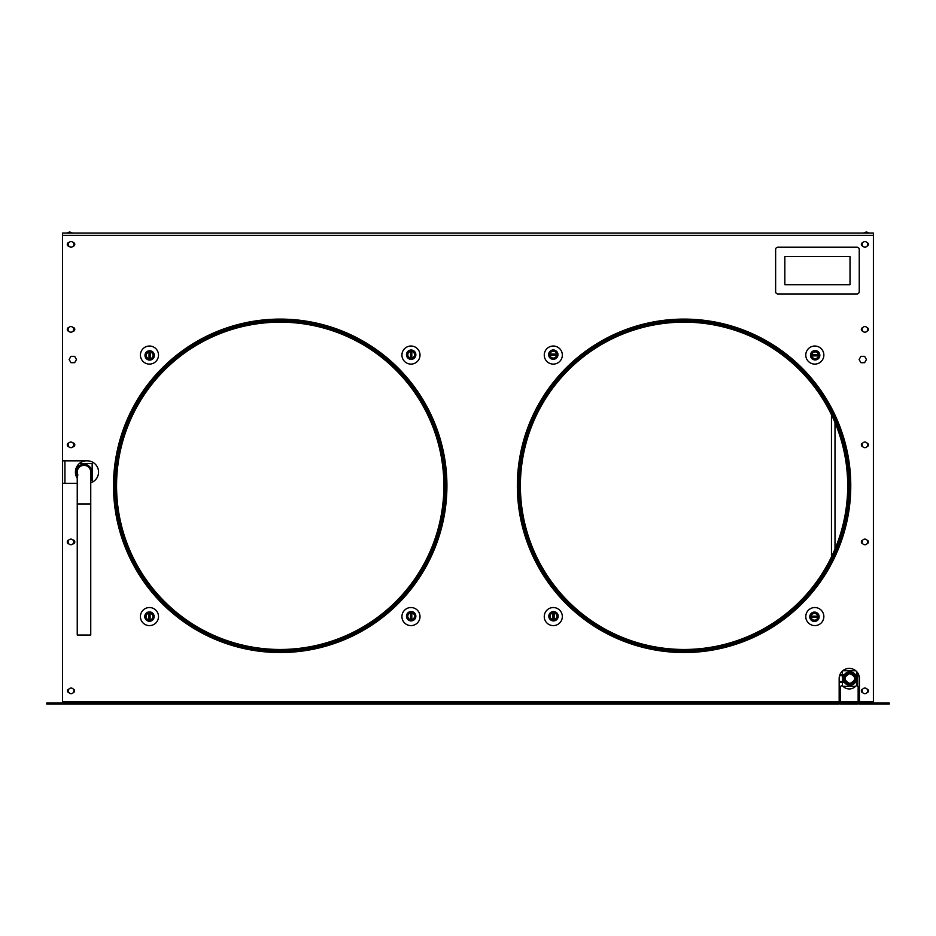 <?xml version="1.0" encoding="UTF-8"?>
<svg xmlns="http://www.w3.org/2000/svg" width="936" height="936" viewBox="0 0 936 936"><rect width="100%" height="100%" fill="white"/><g stroke="black" fill="none" stroke-linecap="round" stroke-linejoin="round"><path stroke-width="1.4" d="M831.46 414.695L831.46 556.932M839.159 702.62L840.434 702.62M840.434 694.723L839.159 694.723M840.434 695.635L839.159 695.635M840.434 688.978L839.159 688.978M840.434 688.054L839.159 688.054M844.705 682.321L839.159 682.321M844.143 681.396L839.159 681.396M844.143 675.663L839.569 675.663M844.705 674.739L839.896 674.739M91.787 472.072A7.792 7.792 0 0 0 83.994 464.279A7.792 7.792 0 0 0 76.202 472.072A7.792 7.792 0 0 1 83.994 464.279A7.792 7.792 0 0 1 90.745 475.968A7.792 7.792 0 0 0 91.787 472.072M76.202 472.072A7.792 7.792 0 0 0 77.243 475.968A7.792 7.792 0 0 1 76.202 472.072M75.851 469.006L75.851 475.137L75.851 469.006M78.332 464.525L78.332 466.912L78.332 464.525M92.149 480.577L90.745 480.577L92.149 480.577L92.149 463.577L79.303 463.577L92.149 463.577L92.149 480.577M843.149 678.53A6.727 6.727 0 0 0 849.876 685.257A6.727 6.727 0 0 0 856.604 678.53A6.727 6.727 0 0 1 849.876 685.257A6.727 6.727 0 0 1 843.149 678.53A6.727 6.727 0 0 1 849.876 671.802A6.727 6.727 0 0 1 856.604 678.53A6.727 6.727 0 0 0 849.876 671.802A6.727 6.727 0 0 0 843.149 678.53M857.668 686.111L857.668 672.844L857.668 686.111M856.966 685.772L856.966 671.919M842.997 686.322L855.574 686.322L842.997 686.322M855.761 670.738L842.821 670.738L855.761 670.738M842.435 671.065L842.435 685.889L842.435 671.065M77.934 475.043A6.751 6.751 0 0 1 83.994 465.321A6.751 6.751 0 0 1 90.745 472.072A6.751 6.751 0 0 0 80.613 466.233A6.751 6.751 0 0 1 89.833 468.69M77.243 475.722A7.675 7.675 0 0 1 80.25 465.379A7.675 7.675 0 0 1 90.745 475.722M77.243 473.054A6.821 6.821 0 0 1 89.891 468.655A6.821 6.821 0 0 1 90.745 473.054M843.465 678.53A6.412 6.412 0 0 1 849.876 672.118A6.412 6.412 0 0 1 856.288 678.53A6.412 6.412 0 0 1 849.876 684.941A6.412 6.412 0 0 1 843.465 678.53M85.796 460.84A11.267 11.267 0 0 0 77.243 478.226M62.595 483.339L62.595 460.84M62.525 703.697A2.34 2.34 0 0 1 61.32 704.036L46.8 704.036L46.8 702.971L61.32 702.971A1.275 1.275 0 0 0 62.525 702.117M858.148 701.696L858.148 702.971L840.434 702.971L840.434 704.036L858.148 704.036L858.148 702.971L859.423 702.971L859.423 678.53A10.132 10.132 0 0 0 849.291 668.398A10.132 10.132 0 0 0 839.159 678.53L839.159 702.971L840.434 702.971L840.434 687.176A1.416 1.416 0 0 1 842.88 686.193A8.857 8.857 0 0 0 855.703 686.193A1.416 1.416 0 0 1 858.148 687.176L858.148 701.696L840.434 701.696M873.405 702.971L873.405 704.036L859.423 704.036L859.423 702.971L873.405 702.971L873.405 701.696A1.275 1.275 0 0 0 874.68 702.971L889.2 702.971L889.2 704.036L874.68 704.036A2.34 2.34 0 0 1 873.405 703.661M867.122 692.57A1.767 1.767 0 0 0 867.122 689.142M867.122 543.64A1.767 1.767 0 0 0 867.122 540.224M867.122 446.577A1.767 1.767 0 0 0 867.122 443.149M867.122 331.098A1.767 1.767 0 0 0 867.122 327.67M867.122 246.074A1.767 1.767 0 0 0 867.122 242.646M72.856 446.87A1.989 1.989 0 0 0 74.786 444.881A1.989 1.989 0 0 0 72.891 442.904M73.347 692.546A1.767 1.767 0 0 0 73.347 689.165M72.856 543.933A1.989 1.989 0 0 0 74.786 541.944A1.989 1.989 0 0 0 72.891 539.967M72.879 331.367A1.989 1.989 0 0 0 74.786 329.378A1.989 1.989 0 0 0 72.879 327.401M73.113 246.32A1.989 1.989 0 0 0 73.113 242.401A2.808 2.808 0 0 1 73.02 246.414A2.808 2.808 0 0 1 69.053 246.273A2.808 2.808 0 0 1 69.194 242.307A2.808 2.808 0 0 1 73.148 242.447M443.875 485.819A163.66 163.66 0 0 1 280.215 649.479A163.66 163.66 0 0 1 116.555 485.819A163.66 163.66 0 0 1 280.215 322.159A163.66 163.66 0 0 1 443.875 485.819M115.28 485.819A164.935 164.935 0 0 1 280.215 320.884A164.935 164.935 0 0 1 445.15 485.819A164.935 164.935 0 0 1 280.215 650.754A164.935 164.935 0 0 1 115.28 485.819M847.712 485.819A163.66 163.66 0 0 1 684.052 649.479A163.66 163.66 0 0 1 520.393 485.819A163.66 163.66 0 0 1 684.052 322.159A163.66 163.66 0 0 1 847.712 485.819M519.117 485.819A164.935 164.935 0 0 1 684.052 320.884A164.935 164.935 0 0 1 848.987 485.819A164.935 164.935 0 0 1 684.052 650.754A164.935 164.935 0 0 1 519.117 485.819M684.052 652.532A166.713 166.713 0 0 1 517.351 485.819A166.713 166.713 0 0 1 684.052 319.106A166.713 166.713 0 0 1 850.765 485.819A166.713 166.713 0 0 1 684.052 652.532M280.215 652.532A166.713 166.713 0 0 1 113.502 485.819A166.713 166.713 0 0 1 280.215 319.106A166.713 166.713 0 0 1 446.917 485.819A166.713 166.713 0 0 1 280.215 652.532M90.745 482.789A11.244 11.244 0 0 0 87.259 460.84L62.525 460.84L62.525 233.029L873.405 233.029L873.405 701.696L859.423 701.696M862.676 689.142A1.767 1.767 0 0 0 862.676 692.57M862.676 540.224A1.767 1.767 0 0 0 862.676 543.64M862.676 443.149A1.767 1.767 0 0 0 862.676 446.577M862.676 327.67A1.767 1.767 0 0 0 862.676 331.098M862.676 242.646A1.767 1.767 0 0 0 862.676 246.074M68.855 442.939A1.989 1.989 0 0 0 68.878 446.835M68.855 540.002A1.989 1.989 0 0 0 68.878 543.898M68.89 689.118A1.767 1.767 0 0 0 68.89 692.593M68.866 327.436A1.989 1.989 0 0 0 68.866 331.332M69.112 242.389A1.989 1.989 0 0 0 67.275 244.366A1.989 1.989 0 0 0 69.112 246.344M74.646 356.323L76.483 359.506L74.646 362.7L70.96 362.7L69.124 359.506L70.96 356.323L74.646 356.323M866.455 359.506L864.618 362.7L860.933 362.7L859.096 359.506L860.933 356.323L864.618 356.323L866.455 359.506M839.159 701.696L62.525 701.696L62.525 483.339L77.243 483.339M62.525 701.696L62.525 702.971L839.159 702.971L839.159 704.036L62.525 704.036L62.525 702.971M784.836 256.406L784.836 284.743L850.017 284.743L850.017 256.406L784.836 256.406M777.898 293.962L856.966 293.962A2.27 2.27 0 0 0 859.236 291.693L859.236 249.467A2.27 2.27 0 0 0 856.966 247.198L777.898 247.198A2.27 2.27 0 0 0 775.628 249.467L775.628 291.693A2.27 2.27 0 0 0 777.898 293.962M71.382 233.029L72.493 233.029L71.382 233.029M67.837 233.029L66.877 233.029L67.837 233.029M70.996 233.029L66.877 233.029L69.685 231.964L72.493 233.029L66.877 233.029L69.685 231.964L72.493 233.029L70.996 233.029M869.123 233.029L863.507 233.029L866.315 231.964L869.123 233.029L863.507 233.029M862.115 244.027A2.808 2.808 0 0 1 865.227 241.582A2.808 2.808 0 0 1 867.684 244.694A2.808 2.808 0 0 1 864.56 247.151A2.808 2.808 0 0 1 862.115 244.027M862.091 329.495A2.808 2.808 0 0 1 864.782 326.582A2.808 2.808 0 0 1 867.707 329.273A2.808 2.808 0 0 1 865.016 332.186A2.808 2.808 0 0 1 862.091 329.495M862.138 445.337A2.808 2.808 0 0 1 864.431 442.096A2.808 2.808 0 0 1 867.66 444.401A2.808 2.808 0 0 1 865.367 447.63A2.808 2.808 0 0 1 862.138 445.337M862.185 542.658A2.808 2.808 0 0 1 864.174 539.218A2.808 2.808 0 0 1 867.613 541.207A2.808 2.808 0 0 1 865.625 544.647A2.808 2.808 0 0 1 862.185 542.658M862.231 691.727A2.808 2.808 0 0 1 864.033 688.194A2.808 2.808 0 0 1 867.567 689.984A2.808 2.808 0 0 1 865.765 693.529A2.808 2.808 0 0 1 862.231 691.727M68.433 691.727A2.808 2.808 0 0 1 70.235 688.194A2.808 2.808 0 0 1 73.768 689.984A2.808 2.808 0 0 1 71.967 693.529A2.808 2.808 0 0 1 68.433 691.727M68.398 543.219A2.808 2.808 0 0 1 69.603 539.44A2.808 2.808 0 0 1 73.382 540.645A2.808 2.808 0 0 1 72.166 544.424A2.808 2.808 0 0 1 68.398 543.219M68.574 446.46A2.808 2.808 0 0 1 69.299 442.552A2.808 2.808 0 0 1 73.195 443.278A2.808 2.808 0 0 1 72.481 447.174A2.808 2.808 0 0 1 68.574 446.46M68.737 331.18A2.808 2.808 0 0 1 69.088 327.226A2.808 2.808 0 0 1 73.043 327.588A2.808 2.808 0 0 1 72.692 331.531A2.808 2.808 0 0 1 68.737 331.18M90.745 503.954L77.243 503.954L77.243 635.029L90.745 635.029L90.745 472.072M849.876 673.557C856.3 676.868 856.3 680.191 849.876 683.502C843.453 680.179 843.453 676.868 849.876 673.557M849.876 672.972C857.037 672.633 857.06 684.415 849.876 684.087C842.716 684.427 842.716 672.633 849.876 672.972M849.876 684.146A5.628 5.628 0 0 0 855.504 678.53A5.628 5.628 0 0 0 849.876 672.902A5.628 5.628 0 0 0 844.26 678.53A5.628 5.628 0 0 0 849.876 684.146M849.876 672.27A6.259 6.259 0 0 0 843.617 678.53A6.259 6.259 0 0 0 849.876 684.789A6.259 6.259 0 0 0 856.136 678.53A6.259 6.259 0 0 0 849.876 672.27M420.007 355.06A9.044 9.044 0 0 0 410.974 346.027A9.044 9.044 0 0 0 401.93 355.06A9.044 9.044 0 0 0 410.974 364.104A9.044 9.044 0 0 0 420.007 355.06M406.493 354.709A4.68 4.68 0 0 1 411.173 350.029A4.68 4.68 0 0 1 415.853 354.709A4.68 4.68 0 0 1 411.173 359.389A4.68 4.68 0 0 1 406.493 354.709M409.348 358.079L408.248 356.394A3.37 3.37 0 0 1 408.248 353.024L409.172 351.433M408.248 356.394A3.37 3.37 0 0 0 410.541 358.02L409.231 358.079L407.277 354.709L409.231 351.339L410.541 351.339L410.541 358.079L411.817 358.079L411.817 351.398A3.37 3.37 0 0 1 411.817 358.02L413.127 358.079L415.011 354.814M410.541 351.339L413.127 351.339L415.069 354.709L414.098 356.394M413.127 351.339L414.098 353.024M408.248 353.024A3.37 3.37 0 0 1 410.541 351.398M149.456 346.027A9.044 9.044 0 0 0 140.423 355.06A9.044 9.044 0 0 0 149.456 364.104A9.044 9.044 0 0 0 158.5 355.06A9.044 9.044 0 0 0 149.456 346.027M144.986 355.423A4.68 4.68 0 0 1 149.666 350.743A4.68 4.68 0 0 1 154.346 355.423A4.68 4.68 0 0 1 149.666 360.091A4.68 4.68 0 0 1 144.986 355.423M147.829 358.792L146.741 357.107A3.37 3.37 0 0 1 146.741 353.726L147.654 352.147M145.829 355.516L147.712 358.792L149.023 358.734A3.37 3.37 0 0 1 146.741 357.107L145.77 355.423L147.712 352.041L149.023 352.041L149.023 358.792L150.298 358.792L150.298 352.1A3.37 3.37 0 0 1 150.298 358.734L151.609 358.792L153.504 355.516M149.023 352.041L151.609 352.041L153.504 355.317M151.609 352.041L153.562 355.423L152.58 357.107M146.741 353.726A3.37 3.37 0 0 1 149.023 352.1M410.974 607.534A9.044 9.044 0 0 0 401.93 616.578A9.044 9.044 0 0 0 410.974 625.611A9.044 9.044 0 0 0 420.007 616.578A9.044 9.044 0 0 0 410.974 607.534M406.493 616.216A4.68 4.68 0 0 1 411.173 611.536A4.68 4.68 0 0 1 415.853 616.216A4.68 4.68 0 0 1 411.173 620.896A4.68 4.68 0 0 1 406.493 616.216M409.348 619.597L408.248 617.912A3.37 3.37 0 0 1 408.248 614.531L409.231 612.846L410.541 612.846L410.541 619.597L411.817 619.597L411.817 612.904A3.37 3.37 0 0 1 411.817 619.538L413.127 619.597L415.011 616.321M407.335 616.321L409.231 619.597L410.541 619.538A3.37 3.37 0 0 1 408.248 617.912L407.277 616.216L408.248 614.531A3.37 3.37 0 0 1 410.541 612.904M407.335 616.122L408.248 614.531M410.541 612.846L413.127 612.846L415.069 616.216L414.098 617.912M413.127 612.846L414.098 614.531M149.456 607.534A9.044 9.044 0 0 0 140.423 616.578A9.044 9.044 0 0 0 149.456 625.611A9.044 9.044 0 0 0 158.5 616.578A9.044 9.044 0 0 0 149.456 607.534M144.776 616.578A4.68 4.68 0 0 1 149.456 611.898A4.68 4.68 0 0 1 154.136 616.578A4.68 4.68 0 0 1 149.456 621.258A4.68 4.68 0 0 1 144.776 616.578M147.631 619.948L146.531 618.263A3.37 3.37 0 0 1 146.531 614.893L147.455 613.302M146.531 618.263A3.37 3.37 0 0 0 148.824 619.889L147.514 619.948L145.56 616.578L147.514 613.197L148.824 613.197L148.824 619.948L150.099 619.948L150.099 613.255A3.37 3.37 0 0 1 150.099 619.889L151.41 619.948L153.352 616.578L151.41 613.197L152.381 614.893M146.531 614.893A3.37 3.37 0 0 1 148.824 613.255L151.41 613.197M814.811 364.104A9.044 9.044 0 0 0 823.855 355.06A9.044 9.044 0 0 0 814.811 346.027A9.044 9.044 0 0 0 805.779 355.06A9.044 9.044 0 0 0 814.811 364.104M815.162 350.59A4.68 4.68 0 0 1 819.842 355.27A4.68 4.68 0 0 1 815.162 359.95A4.68 4.68 0 0 1 810.482 355.27A4.68 4.68 0 0 1 815.162 350.59M811.793 353.434L813.478 352.345A3.37 3.37 0 0 1 816.859 352.345L818.438 353.258M815.069 351.433L811.793 353.317L811.851 354.627A3.37 3.37 0 0 1 813.478 352.345L815.162 351.374L818.544 353.317L818.544 354.627L811.793 354.627L811.793 355.902L818.485 355.902A3.37 3.37 0 0 1 811.851 355.902L811.793 357.213L815.069 359.108M818.544 354.627L818.544 357.213L815.162 359.167L813.478 358.184M818.544 357.213L816.859 358.184M816.859 352.345A3.37 3.37 0 0 1 818.485 354.627M553.305 364.104A9.044 9.044 0 0 0 562.337 355.06A9.044 9.044 0 0 0 553.305 346.027A9.044 9.044 0 0 0 544.261 355.06A9.044 9.044 0 0 0 553.305 364.104M553.305 349.97A4.68 4.68 0 0 1 557.973 354.65A4.68 4.68 0 0 1 553.305 359.33A4.68 4.68 0 0 1 548.625 354.65A4.68 4.68 0 0 1 553.305 349.97M549.923 352.825L551.608 351.725A3.37 3.37 0 0 1 554.99 351.725L556.569 352.65M553.199 350.813L549.923 352.708L549.982 354.019A3.37 3.37 0 0 1 551.608 351.725L553.305 350.754L556.674 352.708L556.674 354.019L549.923 354.019L549.923 355.294L556.616 355.294A3.37 3.37 0 0 1 549.982 355.294L549.923 356.604L553.199 358.488M554.99 351.725A3.37 3.37 0 0 1 556.616 354.019L556.674 356.604L553.305 358.546L551.608 357.575M556.674 356.604L554.99 357.575M814.811 625.611A9.044 9.044 0 0 0 823.855 616.578A9.044 9.044 0 0 0 814.811 607.534A9.044 9.044 0 0 0 805.779 616.578A9.044 9.044 0 0 0 814.811 625.611M814.46 612.097A4.68 4.68 0 0 1 819.14 616.777A4.68 4.68 0 0 1 814.46 621.457A4.68 4.68 0 0 1 809.78 616.777A4.68 4.68 0 0 1 814.46 612.097M811.079 614.952L812.776 613.852A3.37 3.37 0 0 1 816.145 613.852L817.725 614.777M814.355 612.94L811.079 614.835L811.149 616.145A3.37 3.37 0 0 1 812.776 613.852L814.46 612.881L817.83 614.835L817.83 616.145L811.079 616.145L811.079 617.421L817.772 617.421A3.37 3.37 0 0 1 811.149 617.421L811.079 618.731L814.355 620.615M817.83 616.145L817.83 618.731L814.554 620.615M817.83 618.731L814.46 620.673L812.776 619.702M816.145 613.852A3.37 3.37 0 0 1 817.772 616.145M555.656 625.307A9.044 9.044 0 0 0 562.021 614.215A9.044 9.044 0 0 0 550.941 607.85A9.044 9.044 0 0 0 544.577 618.93A9.044 9.044 0 0 0 555.656 625.307M548.824 616.216A4.68 4.68 0 0 1 553.504 611.536A4.68 4.68 0 0 1 558.184 616.216A4.68 4.68 0 0 1 553.504 620.896A4.68 4.68 0 0 1 548.824 616.216M551.667 619.597L550.579 617.912A3.37 3.37 0 0 1 550.579 614.531L551.503 612.951M549.666 616.321L551.561 619.597L552.872 619.538A3.37 3.37 0 0 1 550.579 617.912L549.607 616.216L551.561 612.846L552.872 612.846L552.872 619.597L554.147 619.597L554.147 612.904A3.37 3.37 0 0 1 554.147 619.538L555.457 619.597L557.4 616.216L555.457 612.846L557.341 616.122M552.872 612.846L555.457 612.846M550.579 614.531A3.37 3.37 0 0 1 552.872 612.904M64.935 460.84L64.935 483.339M446.425 485.819A166.21 166.21 0 0 1 280.215 652.029A166.21 166.21 0 0 1 114.005 485.819A166.21 166.21 0 0 1 280.215 319.609A166.21 166.21 0 0 1 446.425 485.819M850.262 485.819A166.21 166.21 0 0 1 684.052 652.029A166.21 166.21 0 0 1 517.842 485.819A166.21 166.21 0 0 1 684.052 319.609A166.21 166.21 0 0 1 850.262 485.819M62.525 235.369L873.405 235.369M835.006 549.069L835.006 422.569M866.42 231.976L869.333 233.029M77.243 503.954L77.243 472.072"/></g></svg>
